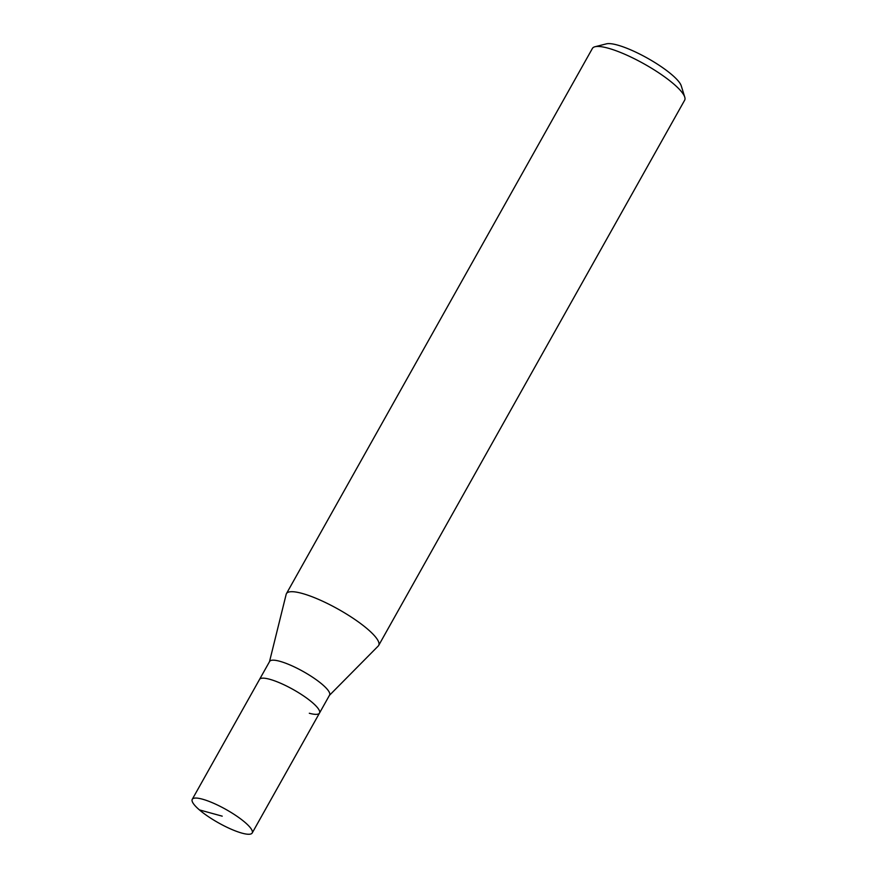 <?xml version="1.0" encoding="UTF-8"?>
<svg xmlns="http://www.w3.org/2000/svg" width="877" height="877" viewBox="0 0 877 877"><rect width="100%" height="100%" fill="white"/><g stroke="black" fill="none" stroke-linecap="round" stroke-linejoin="round"><path stroke-width="1.32" d="M202.423 799.166A34.378 7.674 29.3 0 1 236.45 815.917A34.378 7.674 29.3 0 1 252.203 832.986A34.378 7.674 29.3 0 1 242.03 833.15A34.378 7.674 29.3 0 1 208.002 816.388A34.378 7.674 29.3 0 1 192.249 799.331A34.378 7.674 29.3 0 1 202.423 799.166M192.249 799.331L269.623 661.455A34.378 7.674 -150.7 0 1 279.796 661.28A34.378 7.674 -150.7 0 1 313.823 678.042A34.378 7.674 -150.7 0 1 329.577 695.099L319.491 713.089A34.378 7.674 -150.7 0 0 303.738 696.031A34.378 7.674 -150.7 0 0 269.699 679.269A34.378 7.674 -150.7 0 0 259.526 679.434A34.378 7.674 29.3 0 1 269.699 679.269A34.378 7.674 29.3 0 1 303.738 696.031A34.378 7.674 29.3 0 1 319.491 713.089A34.378 7.674 29.3 0 1 309.318 713.253M269.502 661.664L286.165 594.343A52.894 11.807 29.3 0 1 286.428 593.663A52.894 11.807 29.3 0 1 302.083 593.411A52.894 11.807 29.3 0 1 354.451 619.184A52.894 11.807 29.3 0 1 378.678 645.428A52.894 11.807 29.3 0 1 378.239 646.02L329.467 695.308M378.678 645.428L684.663 100.186A52.894 11.807 -150.7 0 0 684.751 97.139A52.894 11.807 -150.7 0 0 655.547 70.73A52.894 11.807 -150.7 0 0 608.057 48.158A52.894 11.807 -150.7 0 0 594.957 46.755A52.894 11.807 -150.7 0 0 592.413 48.421L286.428 593.663M684.751 97.139L681.254 85.847A44.08 9.844 -150.7 0 0 656.917 63.835A44.08 9.844 -150.7 0 0 617.342 45.023A44.08 9.844 -150.7 0 0 606.424 43.85L594.957 46.755M222.221 816.158L199.408 809.899M319.491 713.089L252.203 832.986"/></g></svg>
